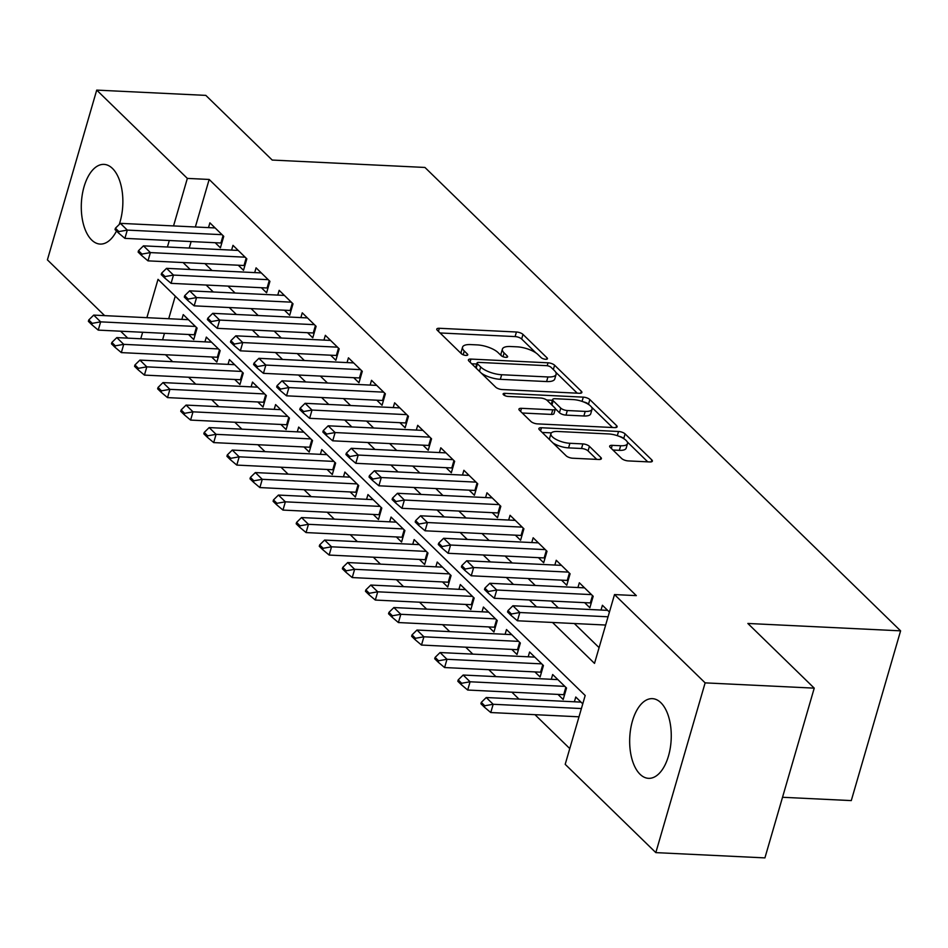 <?xml version="1.0" encoding="UTF-8"?>
<svg xmlns="http://www.w3.org/2000/svg" width="948" height="948" viewBox="0 0 948 948"><rect width="100%" height="100%" fill="white"/><g stroke="black" fill="none" stroke-linecap="round" stroke-linejoin="round"><path stroke-width="1.42" d="M545.657 359.28A3.519 1.256 16.2 0 0 547.446 358.711A3.519 1.256 16.2 0 0 547.067 357.882L522.988 334.419A5.024 1.789 16.2 0 0 516.435 332.001L439.327 328.281A5.024 1.789 16.2 0 0 436.779 329.086A5.024 1.789 16.2 0 0 437.312 330.271L461.392 353.734A3.519 1.256 16.2 0 0 465.978 355.429A3.519 1.256 16.2 0 0 467.767 354.86A3.519 1.256 16.2 0 0 467.388 354.031L464.271 350.985A16.069 5.735 16.2 0 1 462.553 347.169A16.069 5.735 16.2 0 1 470.729 344.586L477.152 344.894A16.069 5.735 16.2 0 1 498.115 352.632L501.231 355.666A3.519 1.256 16.2 0 0 505.817 357.349A3.519 1.256 16.2 0 0 507.607 356.792A3.519 1.256 16.2 0 0 507.227 355.95L504.111 352.917A16.069 5.735 16.2 0 1 502.393 349.101A16.069 5.735 16.2 0 1 510.569 346.518L516.992 346.826A16.069 5.735 16.2 0 1 537.954 354.552L541.071 357.586A3.519 1.256 16.2 0 0 545.657 359.28M640.066 774.279A39.887 20.726 92.8 0 1 630.645 729A39.887 20.726 92.8 0 1 652.39 698.652A39.887 20.726 92.8 0 1 660.863 702.705A39.887 20.726 92.8 0 1 670.283 747.984A39.887 20.726 92.8 0 1 648.539 778.332A39.887 20.726 92.8 0 1 640.066 774.279M116.497 231.016A39.887 20.726 92.8 0 1 100.144 244.074A39.887 20.726 92.8 0 1 91.683 240.01A39.887 20.726 92.8 0 1 82.263 194.731A39.887 20.726 92.8 0 1 104.007 164.383A39.887 20.726 92.8 0 1 112.468 168.448A39.887 20.726 92.8 0 1 119.235 224.463M621.639 458.488A5.024 1.789 16.2 0 0 628.18 460.906L649.818 461.949A5.024 1.789 16.2 0 0 652.366 461.143A5.024 1.789 16.2 0 0 651.833 459.946L625.087 433.888A5.024 1.789 16.2 0 0 618.534 431.482L541.438 427.749A5.024 1.789 16.2 0 0 538.879 428.555A5.024 1.789 16.2 0 0 539.412 429.752L566.157 455.81A5.024 1.789 16.2 0 0 572.711 458.216L598.84 459.484A5.024 1.789 16.2 0 0 601.399 458.678A5.024 1.789 16.2 0 0 600.854 457.481L589.407 446.33A5.024 1.789 16.2 0 0 582.866 443.913L569.902 443.285A13.426 4.787 16.2 0 1 556.595 439.682A13.426 4.787 16.2 0 1 550.942 433.639A13.426 4.787 16.2 0 1 557.779 431.482L608.545 433.935A13.426 4.787 16.2 0 1 621.852 437.549A13.426 4.787 16.2 0 1 627.493 443.581A13.426 4.787 16.2 0 1 620.667 445.75L612.207 445.335A5.024 1.789 16.2 0 0 609.647 446.141A5.024 1.789 16.2 0 0 610.192 447.338L621.639 458.488M104.647 315.637L47.4 259.859L96.72 90.107L205.823 95.381L272.206 160.058L424.941 167.452L900.6 630.847L747.854 623.464L814.237 688.141L705.134 682.868L655.826 852.619L565.198 764.325L585.189 695.5L158.02 279.34L146.881 317.675M96.72 90.107L187.349 178.402L173.543 225.92M552.53 622.481L594.514 663.387L614.505 594.574L636.333 595.628L209.164 179.456L187.349 178.402M614.505 594.574L705.134 682.868M579.335 393.278A5.024 1.789 16.2 0 0 581.882 392.472A5.024 1.789 16.2 0 0 581.349 391.275L554.604 365.217A5.024 1.789 16.2 0 0 548.051 362.811L470.943 359.079A5.024 1.789 16.2 0 0 468.395 359.885A5.024 1.789 16.2 0 0 468.928 361.081L495.674 387.139A5.024 1.789 16.2 0 0 502.227 389.545L579.335 393.278M589.846 399.558L616.591 425.616A5.024 1.789 16.2 0 1 617.124 426.801A5.024 1.789 16.2 0 1 614.577 427.607L537.469 423.886A5.024 1.789 16.2 0 1 530.916 421.469L519.468 410.318A5.024 1.789 16.2 0 1 518.935 409.121A5.024 1.789 16.2 0 1 521.495 408.315L552.755 409.832A5.024 1.789 16.2 0 0 555.315 409.026A5.024 1.789 16.2 0 0 554.781 407.83L547.186 400.435A5.024 1.789 16.2 0 0 540.633 398.018L508.081 396.442A3.519 1.256 16.2 0 1 504.597 395.494A3.519 1.256 16.2 0 1 503.115 393.918A3.519 1.256 16.2 0 1 504.905 393.349L583.293 397.141A5.024 1.789 16.2 0 1 589.846 399.558L588.518 404.144L589.49 405.104M557.969 694.41L563.195 699.494L566.525 688.023L552.672 674.526L551.286 679.301M534.885 671.907L540.111 677.002L543.441 665.532L529.588 652.034L528.202 656.798M511.79 649.416L517.016 654.499L520.345 643.028L506.493 629.531L505.106 634.307M488.706 626.924L493.932 632.008L497.262 620.537L483.409 607.04L482.022 611.815M465.61 604.421L470.836 609.517L474.166 598.046L460.313 584.549L458.927 589.312M442.526 581.93L447.752 587.013L451.082 575.543L437.229 562.046L435.843 566.821M419.431 559.439L424.657 564.522L427.986 553.051L414.134 539.554L412.747 544.318M396.347 536.935L401.561 542.031L404.903 530.56L391.05 517.063L389.664 521.827M373.251 514.444L378.477 519.528L381.807 508.057L367.954 494.56L366.568 499.335M350.168 491.953L355.382 497.036L358.723 485.566L344.871 472.068L343.484 476.832M327.072 469.45L332.298 474.545L335.628 463.074L321.775 449.577L320.388 454.341M303.988 446.958L309.202 452.042L312.544 440.571L298.679 427.074L297.305 431.85M280.892 424.467L286.118 429.551L289.448 418.08L275.595 404.583L274.209 409.346M257.809 401.964L263.023 407.059L266.364 395.589L252.5 382.091L251.125 386.855M234.713 379.473L239.939 384.556L243.269 373.085L229.416 359.588L228.03 364.364M211.629 356.981L216.843 362.065L220.173 350.594L206.32 337.097L204.934 341.861M215.196 242.724L220.41 247.807L223.752 236.336L209.887 222.839L208.513 227.615M238.28 265.215L243.506 270.31L246.836 258.84L232.983 245.342L231.596 250.106M261.375 287.718L266.589 292.802L269.931 281.331L256.079 267.834L254.692 272.609M284.459 310.209L289.685 315.293L293.015 303.822L279.162 290.325L277.776 295.101M307.555 332.701L312.769 337.796L316.111 326.325L302.258 312.828L300.872 317.592M330.639 355.204L335.865 360.287L339.194 348.817L325.342 335.319L323.955 340.095M353.734 377.695L358.96 382.779L362.29 371.32L348.437 357.823L347.051 362.586M376.818 400.186L382.044 405.282L385.374 393.811L371.521 380.314L370.135 385.078M399.914 422.69L405.14 427.773L408.469 416.302L394.617 402.805L393.23 407.581M422.998 445.181L428.223 450.264L431.553 438.806L417.701 425.308L416.314 430.072M446.093 467.672L451.319 472.768L454.649 461.297L440.796 447.8L439.41 452.563M469.177 490.175L474.403 495.259L477.733 483.788L463.88 470.291L462.494 475.067M492.273 512.667L497.499 517.75L500.828 506.291L486.976 492.794L485.589 497.558M515.356 535.158L520.582 540.253L523.912 528.783L510.06 515.285L508.673 520.049M538.452 557.661L543.678 562.745L547.008 551.274L533.155 537.777L531.769 542.552M561.548 580.152L566.762 585.248L570.092 573.777L556.239 560.28L554.853 565.044M584.632 602.655L589.857 607.739L593.187 596.268L579.335 582.771L577.948 587.535M209.164 179.456L195.359 226.975M191.129 241.562L189.233 248.056M204.91 263.603L212.02 270.536M227.994 286.106L235.116 293.039M251.09 308.598L258.2 315.53M274.173 331.089L281.295 338.021M297.269 353.592L304.379 360.524M320.353 376.083L327.475 383.016M343.449 398.575L350.559 405.507M366.532 421.078L373.654 428.01M389.628 443.569L396.738 450.501M412.712 466.061L419.834 473.005M435.807 488.564L442.929 495.496M458.891 511.055L466.013 517.987M481.987 533.546L489.109 540.49M505.071 556.049L512.193 562.982M528.166 578.541L535.288 585.473M551.25 601.032L558.372 607.976M574.346 623.535L599.089 647.638M601.032 610.038L602.418 605.262L609.422 612.088M165.533 354.753L172.654 361.686M188.616 377.245L195.738 384.177M211.712 399.736L218.834 406.668M234.808 422.239L241.918 429.171M257.892 444.731L265.013 451.663M280.987 467.222L288.097 474.154M304.071 489.725L311.193 496.657M327.167 512.216L334.277 519.149M350.25 534.708L357.372 541.64M373.346 557.211L380.456 564.143M396.43 579.702L403.552 586.634M419.526 602.193L426.636 609.137M442.609 624.696L449.731 631.629M465.705 647.188L472.815 654.12M488.789 669.679L495.911 676.623M511.884 692.182L518.994 699.114M534.968 714.674L569.772 748.576M175.262 296.143L168.708 318.729M164.466 333.317L162.582 339.822M188.534 334.478L193.759 339.574L197.089 328.103L183.237 314.606L181.85 319.369M574.381 701.793L575.768 697.017L582.759 703.843M782.538 797.28L851.28 800.598L900.6 630.847M814.237 688.141L764.918 857.893L655.826 852.619M127.743 338.128L120.621 331.196M142.65 332.262L140.754 338.756M183.083 262.549L190.204 269.481M206.178 285.04L213.288 291.984M229.262 307.543L236.384 314.475M252.358 330.034L259.468 336.967M275.441 352.526L282.563 359.47M298.537 375.029L305.659 381.961M321.621 397.52L328.743 404.452M344.716 420.023L351.838 426.956M367.8 442.515L374.922 449.447M390.896 465.006L398.018 471.938M413.98 487.509L421.102 494.441M437.075 510L444.197 516.933M460.159 532.492L467.281 539.424M483.255 554.995L490.377 561.927M506.339 577.486L513.461 584.418M529.434 599.977L536.556 606.921M169.301 240.508L167.417 247.001M502.393 349.101L501.065 353.687A16.069 5.735 16.2 0 0 501.456 355.856M462.553 347.169L461.226 351.755A16.069 5.735 16.2 0 0 461.617 353.936M535.94 352.929L521.649 339.005A5.024 1.789 16.2 0 0 515.108 336.587L440.073 332.961M476.737 364.008L471.689 363.771M577.261 393.183L555.682 372.149M551.096 367.362A3.519 1.256 16.2 0 0 546.51 365.667L478.835 362.397A3.519 1.256 16.2 0 0 477.045 362.966A3.519 1.256 16.2 0 0 477.425 363.795L480.707 366.995A16.069 5.735 16.2 0 0 501.67 374.733L547.932 376.96A16.069 5.735 16.2 0 0 556.109 374.377A16.069 5.735 16.2 0 0 554.39 370.561L551.096 367.362M477.045 362.966L475.706 367.551A3.519 1.256 16.2 0 0 475.695 367.67M481.383 373.216A16.069 5.735 16.2 0 0 500.331 379.319L501.67 374.733M556.109 374.377L554.77 378.963A16.069 5.735 16.2 0 1 546.593 381.558L500.331 379.319M591.422 406.976L612.503 427.512M522.23 413.008L551.428 414.418A5.024 1.789 16.2 0 0 553.976 413.612L555.315 409.026M546.7 400.02L552.423 400.305M585.212 411.396A13.426 4.787 16.2 0 0 592.038 409.24A13.426 4.787 16.2 0 0 586.397 403.196A13.426 4.787 16.2 0 0 573.078 399.582L555.196 398.717A5.024 1.789 16.2 0 0 552.648 399.523A5.024 1.789 16.2 0 0 553.182 400.72L560.778 408.114A5.024 1.789 16.2 0 0 567.319 410.531L585.212 411.396L583.873 415.982A13.426 4.787 16.2 0 0 590.711 413.826L592.038 409.24M552.648 399.523L551.309 404.121A5.024 1.789 16.2 0 0 551.298 404.441M583.873 415.982L565.992 415.117A5.024 1.789 16.2 0 1 559.439 412.712L555.327 408.695M588.518 404.144A5.024 1.789 16.2 0 0 583.553 401.928M627.493 443.581L626.166 448.167A13.426 4.787 16.2 0 1 619.328 450.336L612.941 450.027M550.942 433.639L549.615 438.225A13.426 4.787 16.2 0 0 549.899 439.967M552.921 442.906A13.426 4.787 16.2 0 0 568.575 447.883L569.902 443.285M596.766 459.389L588.08 450.916A5.024 1.789 16.2 0 0 581.527 448.499L568.575 447.883M551.392 432.881L542.173 432.442M624.187 438.9L623.76 438.486A5.024 1.789 16.2 0 0 619.21 436.353M647.745 461.854L627.209 441.839M188.462 319.689L93.71 315.103L100.642 321.858L98.237 330.117L194.245 334.762A5.119 1.825 -163.8 0 1 195.134 334.845M92.24 323.339L88.768 319.962L88.377 321.336L91.838 324.714L92.24 323.339L100.642 321.858L195.383 326.444M93.71 315.103L88.768 319.962M91.838 324.714L98.237 330.117M115.431 228.207L115.028 229.582L118.488 232.959L118.891 231.585L115.431 228.207L120.372 223.349L215.113 227.935M222.045 234.677L127.293 230.103L124.899 238.363L118.488 232.959M221.785 243.079A5.119 1.825 16.2 0 0 220.908 242.996L124.899 238.363M120.372 223.349L127.293 230.103L118.891 231.585M211.546 342.181L116.805 337.606L123.726 344.349L121.332 352.609L217.341 357.254A5.119 1.825 -163.8 0 1 218.218 357.337M115.324 345.83L111.864 342.453L111.461 343.828L114.921 347.205L115.324 345.83L123.726 344.349L218.478 348.935M116.805 337.606L111.864 342.453M114.921 347.205L121.332 352.609M234.642 364.684L139.889 360.098L146.822 366.852L144.416 375.1L240.437 379.745A5.119 1.825 -163.8 0 1 241.313 379.828M138.42 368.322L134.948 364.956L134.557 366.331L138.017 369.708L138.42 368.322L146.822 366.852L241.562 371.426M139.889 360.098L134.948 364.956M138.017 369.708L144.416 375.1M257.726 387.175L162.985 382.589L169.905 389.344L167.512 397.603L263.52 402.248A5.119 1.825 -163.8 0 1 264.397 402.331M161.504 390.825L158.043 387.448L157.641 388.822L161.101 392.199L161.504 390.825L169.905 389.344L264.658 393.93M162.985 382.589L158.043 387.448M161.101 392.199L167.512 397.603M280.821 409.666L186.069 405.092L193.001 411.835L190.595 420.094L286.616 424.74A5.119 1.825 -163.8 0 1 287.493 424.822M184.599 413.316L181.127 409.939L180.736 411.325L184.196 414.691L184.599 413.316L193.001 411.835L287.742 416.421M186.069 405.092L181.127 409.939M184.196 414.691L190.595 420.094M138.515 250.699L138.124 252.073L141.584 255.45L141.987 254.076L138.515 250.699L143.456 245.852L238.209 250.426M245.129 257.181L150.388 252.595L147.995 260.854L141.584 255.45M244.88 265.582A5.119 1.825 16.2 0 0 244.003 265.499L147.995 260.854M143.456 245.852L150.388 252.595L141.987 254.076M161.61 273.19L161.207 274.576L164.668 277.942L165.071 276.567L161.61 273.19L166.552 268.343L261.293 272.917M268.225 279.672L173.472 275.086L171.078 283.345L164.668 277.942M267.964 288.074A5.119 1.825 16.2 0 0 267.087 287.991L171.078 283.345M166.552 268.343L173.472 275.086L165.071 276.567M184.694 295.693L184.303 297.068L187.763 300.445L188.166 299.07L184.694 295.693L189.636 290.835L284.388 295.421M291.309 302.163L196.568 297.589L194.174 305.849L187.763 300.445M291.06 310.565A5.119 1.825 16.2 0 0 290.183 310.482L194.174 305.849M189.636 290.835L196.568 297.589L188.166 299.07M207.79 318.184L207.387 319.559L210.859 322.936L211.25 321.562L207.79 318.184L212.731 313.338L307.472 317.912M314.404 324.666L219.663 320.08L217.258 328.34L210.859 322.936M314.144 333.068A5.119 1.825 16.2 0 0 313.267 332.985L217.258 328.34M212.731 313.338L219.663 320.08L211.25 321.562M303.905 432.17L209.164 427.584L216.085 434.338L213.691 442.598L309.7 447.231A5.119 1.825 -163.8 0 1 310.577 447.314M207.683 435.807L204.223 432.442L203.82 433.817L207.28 437.194L207.683 435.807L216.085 434.338L310.837 438.912M209.164 427.584L204.223 432.442M207.28 437.194L213.691 442.598M230.885 340.676L230.483 342.062L233.943 345.428L234.346 344.053L230.885 340.676L235.827 335.829L330.568 340.415M337.488 347.158L242.747 342.572L240.354 350.831L233.943 345.428M337.239 355.559A5.119 1.825 16.2 0 0 336.362 355.476L240.354 350.831M235.827 335.829L242.747 342.572L234.346 344.053M327.001 454.661L232.248 450.075L239.18 456.829L236.787 465.089L332.795 469.734A5.119 1.825 -163.8 0 1 333.672 469.817M230.779 458.311L227.307 454.933L226.916 456.308L230.376 459.685L230.779 458.311L239.18 456.829L333.921 461.415M232.248 450.075L227.307 454.933M230.376 459.685L236.787 465.089M253.969 363.179L253.566 364.553L257.038 367.931L257.429 366.556L253.969 363.179L258.911 358.32L353.651 362.906M360.584 369.649L265.843 365.075L263.437 373.334L257.038 367.931M360.323 378.051A5.119 1.825 16.2 0 0 359.446 377.968L263.437 373.334M258.911 358.32L265.843 365.075L257.429 366.556M350.085 477.152L255.344 472.578L262.264 479.321L259.871 487.58L355.879 492.225A5.119 1.825 -163.8 0 1 356.756 492.308M253.863 480.802L250.402 477.425L249.999 478.811L253.46 482.176L253.863 480.802L262.264 479.321L357.017 483.907M255.344 472.578L250.402 477.425M253.46 482.176L259.871 487.58M277.065 385.67L276.662 387.045L280.122 390.422L280.525 389.047L277.065 385.67L282.006 380.823L376.747 385.398M383.667 392.152L288.927 387.566L286.533 395.826L280.122 390.422M383.419 400.554A5.119 1.825 16.2 0 0 382.542 400.471L286.533 395.826M282.006 380.823L288.927 387.566L280.525 389.047M373.18 499.655L278.428 495.069L285.36 501.824L282.966 510.083L378.975 514.717A5.119 1.825 -163.8 0 1 379.852 514.8M276.958 503.293L273.486 499.928L273.095 501.302L276.555 504.68L276.958 503.293L285.36 501.824L380.101 506.398M278.428 495.069L273.486 499.928M276.555 504.68L282.966 510.083M300.149 408.173L299.746 409.548L303.218 412.913L303.609 411.539L300.149 408.173L305.09 403.315L399.831 407.901M406.763 414.643L312.022 410.057L309.617 418.317L303.218 412.913M406.502 423.045A5.119 1.825 16.2 0 0 405.626 422.962L309.617 418.317M305.09 403.315L312.022 410.057L303.609 411.539M396.264 522.147L301.523 517.561L308.456 524.315L306.05 532.575L402.059 537.22A5.119 1.825 -163.8 0 1 402.936 537.303M300.042 525.796L296.582 522.419L296.179 523.794L299.651 527.171L300.042 525.796L308.456 524.315L403.196 528.901M301.523 517.561L296.582 522.419M299.651 527.171L306.05 532.575M323.244 430.665L322.841 432.039L326.302 435.416L326.704 434.042L323.244 430.665L328.186 425.806L422.926 430.392M429.847 437.135L335.106 432.561L332.712 440.82L326.302 435.416M429.598 445.536A5.119 1.825 16.2 0 0 428.721 445.453L332.712 440.82M328.186 425.806L335.106 432.561L326.704 434.042M419.36 544.638L324.607 540.064L331.539 546.806L329.146 555.066L425.154 559.711A5.119 1.825 -163.8 0 1 426.031 559.794M323.138 548.288L319.677 544.91L319.275 546.297L322.735 549.662L323.138 548.288L331.539 546.806L426.28 551.392M324.607 540.064L319.677 544.91M322.735 549.662L329.146 555.066M346.328 453.156L345.925 454.53L349.397 457.908L349.788 456.533L346.328 453.156L351.27 448.309L446.01 452.883M452.943 459.638L358.202 455.052L355.796 463.311L349.397 457.908M452.694 468.039A5.119 1.825 16.2 0 0 451.805 467.957L355.796 463.311M351.27 448.309L358.202 455.052L349.788 456.533M442.443 567.141L347.703 562.555L354.635 569.31L352.229 577.569L448.238 582.202A5.119 1.825 -163.8 0 1 449.115 582.285M346.221 570.791L342.761 567.414L342.358 568.788L345.83 572.165L346.221 570.791L354.635 569.31L449.376 573.884M347.703 562.555L342.761 567.414M345.83 572.165L352.229 577.569M369.424 475.659L369.021 477.034L372.481 480.399L372.884 479.024L369.424 475.659L374.365 470.801L469.106 475.386M476.026 482.129L381.286 477.543L378.892 485.803L372.481 480.399M475.778 490.531A5.119 1.825 16.2 0 0 474.901 490.448L378.892 485.803M374.365 470.801L381.286 477.543L372.884 479.024M465.539 589.632L370.798 585.058L377.719 591.801L375.325 600.06L471.334 604.706A5.119 1.825 -163.8 0 1 472.211 604.788M369.317 593.282L365.857 589.905L365.454 591.279L368.914 594.657L369.317 593.282L377.719 591.801L472.459 596.387M370.798 585.058L365.857 589.905M368.914 594.657L375.325 600.06M392.508 498.15L392.105 499.525L395.577 502.902L395.968 501.528L392.508 498.15L397.449 493.292L492.19 497.878M499.122 504.62L404.381 500.046L401.976 508.306L395.577 502.902M498.873 513.022A5.119 1.825 16.2 0 0 497.984 512.939L401.976 508.306M397.449 493.292L404.381 500.046L395.968 501.528M488.623 612.124L393.882 607.55L400.814 614.292L398.409 622.552L494.418 627.197A5.119 1.825 -163.8 0 1 495.294 627.28M392.401 615.773L388.941 612.396L388.538 613.783L392.01 617.148L392.401 615.773L400.814 614.292L495.555 618.878M393.882 607.55L388.941 612.396M392.01 617.148L398.409 622.552M511.719 634.627L416.978 630.041L423.898 636.795L421.505 645.055L517.513 649.688A5.119 1.825 -163.8 0 1 518.39 649.771M415.497 638.277L412.036 634.899L411.633 636.274L415.094 639.651L415.497 638.277L423.898 636.795L518.639 641.369M416.978 630.041L412.036 634.899M415.094 639.651L421.505 645.055M534.802 657.118L440.062 652.544L446.994 659.287L444.588 667.546L540.597 672.191A5.119 1.825 -163.8 0 1 541.486 672.274M438.58 660.768L435.12 657.391L434.717 658.765L438.189 662.142L438.58 660.768L446.994 659.287L541.735 663.873M440.062 652.544L435.12 657.391M438.189 662.142L444.588 667.546M557.898 679.609L463.157 675.035L470.078 681.778L467.684 690.037L563.693 694.683A5.119 1.825 -163.8 0 1 564.57 694.765M461.676 683.259L458.216 679.882L457.813 681.268L461.273 684.634L461.676 683.259L470.078 681.778L564.818 686.364M463.157 675.035L458.216 679.882M461.273 684.634L467.684 690.037M580.982 702.113L486.241 697.527L493.173 704.281L581.397 708.547M484.76 705.762L481.3 702.385L480.897 703.76L484.369 707.137L484.76 705.762L493.173 704.281L490.768 712.54L579.003 716.807M486.241 697.527L481.3 702.385M484.369 707.137L490.768 712.54M415.603 520.642L415.2 522.016L418.661 525.393L419.063 524.019L415.603 520.642L420.545 515.795L515.285 520.369M522.206 527.124L427.465 522.538L425.071 530.797L418.661 525.393M521.957 535.525A5.119 1.825 16.2 0 0 521.08 535.442L425.071 530.797M420.545 515.795L427.465 522.538L419.063 524.019M438.687 543.145L438.284 544.519L441.756 547.885L442.147 546.51L438.687 543.145L443.628 538.286L538.369 542.872M545.301 549.615L450.561 545.029L448.155 553.288L441.756 547.885M545.053 558.016A5.119 1.825 16.2 0 0 544.164 557.934L448.155 553.288M443.628 538.286L450.561 545.029L442.147 546.51M461.783 565.636L461.38 567.011L464.84 570.388L465.243 569.013L461.783 565.636L466.724 560.778L561.465 565.364M568.397 572.106L473.644 567.532L471.251 575.792L464.84 570.388M568.136 580.508A5.119 1.825 16.2 0 0 567.26 580.425L471.251 575.792M466.724 560.778L473.644 567.532L465.243 569.013M484.866 588.127L484.475 589.502L487.936 592.879L488.339 591.505L484.866 588.127L489.808 583.281L584.561 587.855M591.481 594.609L496.74 590.023L494.335 598.283L487.936 592.879M591.232 603.011A5.119 1.825 16.2 0 0 590.343 602.928L494.335 598.283M489.808 583.281L496.74 590.023L488.339 591.505M507.962 610.63L507.559 612.005L511.019 615.37L511.422 613.996L507.962 610.63L512.904 605.772L607.644 610.358M608.059 616.793L519.824 612.515L517.43 620.774L511.019 615.37M605.654 625.04L517.43 620.774M512.904 605.772L519.824 612.515L511.422 613.996M546.676 359.221L547.067 357.882M467.009 355.37L467.388 354.031M506.836 357.289L507.227 355.95M503.009 356.709L504.111 352.917M463.169 354.789L464.271 350.985M438.438 331.362L439.327 328.281M515.108 336.587L516.435 332.001M521.649 339.005L522.988 334.419M470.054 362.172L470.943 359.079M547.197 365.738L548.051 362.811M553.348 369.554L554.604 365.217M580.792 393.195L581.349 391.275M476.169 368.12L477.425 363.795M479.451 371.332L480.707 366.995M546.593 381.558L547.932 376.96M616.034 427.524L616.591 425.616M520.594 411.408L521.495 408.315M551.428 414.418L552.755 409.832M504.324 395.352L504.905 393.349M582.06 401.395L583.293 397.141M551.926 405.045L553.182 400.72M559.439 412.712L560.778 408.114M565.992 415.117L567.319 410.531M611.306 448.428L612.207 445.335M619.328 450.336L620.667 445.75M581.527 448.499L582.866 443.913M588.08 450.916L589.407 446.33M600.297 459.401L600.854 457.481M540.538 430.842L541.438 427.749M617.326 435.665L618.534 431.482M623.76 438.486L625.087 433.888M651.276 461.866L651.833 459.946M194.245 334.762L196.39 327.416M223.041 235.661L220.908 242.996M217.341 357.254L219.474 349.907M240.437 379.745L242.57 372.398M263.52 402.248L265.653 394.901M286.616 424.74L288.749 417.393M246.136 258.152L244.003 265.499M269.22 280.644L267.087 287.991M292.316 303.147L290.183 310.482M315.4 325.638L313.267 332.985M309.7 447.231L311.833 439.896M338.495 348.129L336.362 355.476M332.795 469.734L334.928 462.387M361.579 370.632L359.446 377.968M355.879 492.225L358.012 484.878M384.675 393.124L382.542 400.471M378.975 514.717L381.108 507.381M407.759 415.615L405.626 422.962M402.059 537.22L404.192 529.873M430.854 438.118L428.721 445.453M425.154 559.711L427.287 552.364M453.938 460.61L451.805 467.957M448.238 582.202L450.371 574.867M477.034 483.101L474.901 490.448M471.334 604.706L473.467 597.359M500.117 505.604L497.984 512.939M494.418 627.197L496.551 619.85M517.513 649.688L519.646 642.353M540.597 672.191L542.73 664.844M563.693 694.683L565.826 687.336M523.213 528.095L521.08 535.442M546.297 550.587L544.164 557.934M569.393 573.09L567.26 580.425M592.488 595.581L590.343 602.928"/></g></svg>
